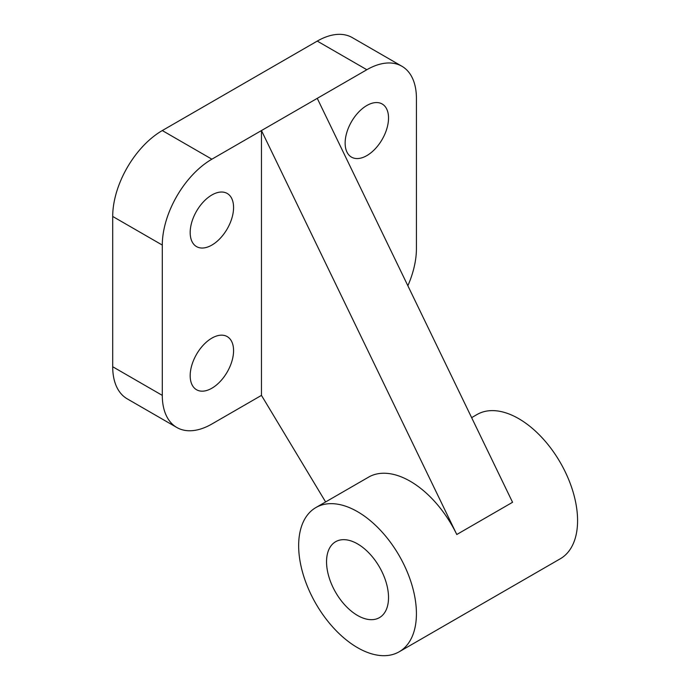 <?xml version="1.0" encoding="UTF-8"?>
<svg xmlns="http://www.w3.org/2000/svg" width="690" height="690" viewBox="0 0 690 690"><rect width="100%" height="100%" fill="white"/><g stroke="black" fill="none" stroke-linecap="round" stroke-linejoin="round"><path stroke-width="1.03" d="M190.181 375.696A30.679 17.716 -60 0 1 203.576 344.819A30.679 17.716 -60 0 1 227.217 336.599A30.679 17.716 -60 0 1 233.574 350.641A30.679 17.716 -60 0 1 220.179 381.518A30.679 17.716 -60 0 1 196.538 389.738A30.679 17.716 -60 0 1 190.181 375.696M190.181 232.547A30.679 17.716 -60 0 1 203.576 201.678A30.679 17.716 -60 0 1 227.217 193.459A30.679 17.716 -60 0 1 233.574 207.5A30.679 17.716 -60 0 1 220.179 238.378A30.679 17.716 -60 0 1 196.538 246.597A30.679 17.716 -60 0 1 190.181 232.547M345.138 143.089A30.679 17.716 -60 0 1 358.533 112.211A30.679 17.716 -60 0 1 382.174 103.992A30.679 17.716 -60 0 1 388.53 118.033A30.679 17.716 -60 0 1 375.136 148.911A30.679 17.716 -60 0 1 351.495 157.13A30.679 17.716 -60 0 1 345.138 143.089M357.541 647.668A83.274 48.076 -120 0 0 399.174 651.791A83.274 48.076 -120 0 0 411.939 585.06A83.274 48.076 -120 0 0 357.541 511.678A83.274 48.076 -120 0 0 315.899 507.555A83.274 48.076 -120 0 0 303.134 574.287A83.274 48.076 -120 0 0 357.541 647.668M471.632 417.648L477.057 414.509A83.274 48.076 60 0 1 518.69 418.64A83.274 48.076 60 0 1 573.097 492.022A83.274 48.076 60 0 1 560.332 558.745L399.174 651.791M315.899 507.555L368.589 477.135A83.274 48.076 60 0 1 410.222 481.258A83.274 48.076 60 0 1 456.78 534.5L261.467 130.557L366.839 69.725A70.121 40.486 -60 0 1 401.899 66.249A70.121 40.486 -60 0 1 416.424 98.351L416.424 248.659A70.121 40.486 -60 0 1 407.859 285.755M357.541 543.884A43.832 25.306 60 0 1 386.167 582.507A43.832 25.306 60 0 1 379.448 617.628A43.832 25.306 60 0 1 357.541 615.463A43.832 25.306 60 0 1 328.906 576.84A43.832 25.306 60 0 1 335.625 541.719A43.832 25.306 60 0 1 357.541 543.884M456.78 534.5L512.558 502.286L317.253 98.351M261.467 395.379L211.882 424.005A70.121 40.486 -60 0 1 176.812 427.481A70.121 40.486 -60 0 1 162.297 395.379L162.297 245.071A70.121 40.486 -60 0 1 211.882 159.192L261.467 130.557L261.467 395.379L325.611 501.949M401.899 66.249L352.314 37.622A70.121 40.486 120 0 0 317.253 41.098L162.297 130.557A70.121 40.486 120 0 0 112.703 216.444L112.703 366.744A70.121 40.486 120 0 0 127.227 398.846L176.812 427.481M112.703 216.444L162.297 245.071M112.703 366.744L162.297 395.379M162.297 130.557L211.882 159.192M317.253 41.098L366.839 69.725"/></g></svg>
